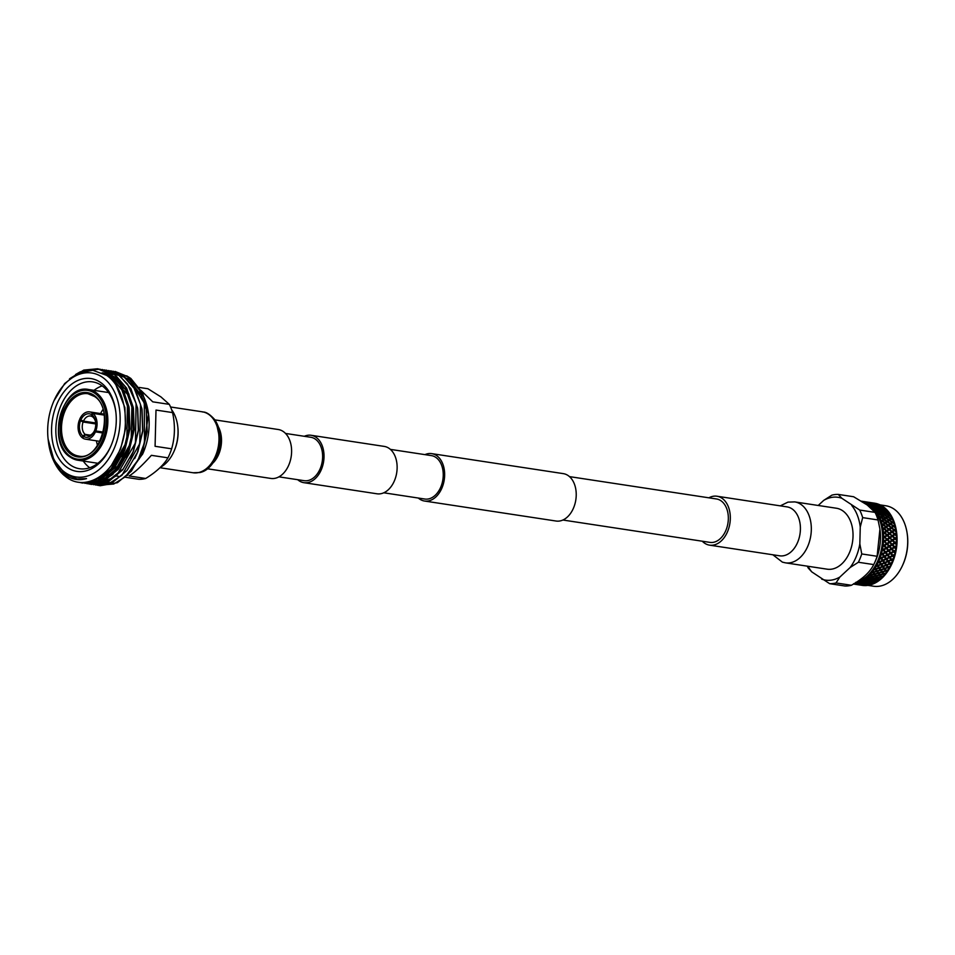 <?xml version="1.0" encoding="UTF-8"?>
<svg xmlns="http://www.w3.org/2000/svg" width="955" height="955" viewBox="0 0 955 955"><rect width="100%" height="100%" fill="white"/><g stroke="black" fill="none" stroke-linecap="round" stroke-linejoin="round"><path stroke-width="1.43" d="M285.521 433.439L310.805 437.283A21.953 14.946 98.6 0 1 315.544 439.276A21.953 14.946 98.6 0 1 321.501 464.87A21.953 14.946 98.6 0 1 304.203 480.687L278.92 476.843M304.323 436.292A23.971 16.319 98.6 0 1 311.103 435.277L384.208 446.403A23.971 16.319 98.6 0 1 389.389 448.575A23.971 16.319 98.6 0 1 395.895 476.533A23.971 16.319 98.6 0 1 376.998 493.795L303.893 482.681A23.971 16.319 98.6 0 1 298.724 480.508A23.971 16.319 98.6 0 1 297.721 479.697M311.103 435.277A23.971 16.319 98.6 0 1 316.284 437.462A23.971 16.319 98.6 0 1 322.79 465.419A23.971 16.319 98.6 0 1 303.893 482.681M390.38 449.375L431.421 455.619A21.953 14.946 98.6 0 1 436.16 457.612A21.953 14.946 98.6 0 1 442.117 483.218A21.953 14.946 98.6 0 1 424.82 499.035L383.779 492.792M424.939 454.64A23.971 16.319 98.6 0 1 431.72 453.625L563.307 473.632A23.971 16.319 98.6 0 1 568.488 475.817A23.971 16.319 98.6 0 1 574.994 503.763A23.971 16.319 98.6 0 1 556.096 521.036L424.509 501.029A23.971 16.319 98.6 0 1 419.341 498.844A23.971 16.319 98.6 0 1 418.338 498.044M431.72 453.625A23.971 16.319 98.6 0 1 436.901 455.798A23.971 16.319 98.6 0 1 443.407 483.755A23.971 16.319 98.6 0 1 424.509 501.029M569.478 476.617L716.513 498.976A21.953 14.946 98.6 0 1 721.252 500.969A21.953 14.946 98.6 0 1 727.209 526.575A21.953 14.946 98.6 0 1 709.911 542.38L562.877 520.021M785.452 562.841L827.149 569.18A30.823 20.986 -81.4 0 0 849.795 551.859A30.823 20.986 -81.4 0 0 836.425 508.239L794.715 501.9A30.823 20.986 -81.4 0 1 808.085 545.52A30.823 20.986 -81.4 0 1 785.452 562.841L782.396 562.137L772.858 554.771M702.295 541.222A24.735 16.844 -81.4 0 0 709.553 545.15A24.735 16.844 -81.4 0 0 727.722 531.243A24.735 16.844 -81.4 0 0 716.99 496.23A24.735 16.844 -81.4 0 0 708.897 497.818M214.959 419.89L278.263 429.511A24.735 16.844 98.6 0 1 289.007 464.524A24.735 16.844 98.6 0 1 270.826 478.431L207.522 468.798M888.078 539.336L888.043 538.524M887.72 535.301L887.637 534.705M867.534 585.308L873.538 586.227A40.695 27.707 -81.4 0 0 902.177 566.196L902.439 565.635A39.227 26.704 -81.4 0 0 907.25 534.012L907.154 533.403A40.695 27.707 -81.4 0 0 894.572 509.457A40.695 27.707 -81.4 0 0 885.774 505.756L880.188 504.909M902.177 566.196A40.695 27.707 -81.4 0 0 907.154 533.403M891.469 564.739A40.695 27.707 -81.4 0 0 891.552 564.584A40.695 27.707 -81.4 0 0 896.53 531.78A40.695 27.707 -81.4 0 0 896.506 531.601A41.566 28.292 -81.4 0 0 896.482 531.422A41.566 28.292 -81.4 0 0 896.136 529.297L895.969 528.509A41.566 28.292 -81.4 0 0 895.933 528.318L893.629 526.527L890.943 527.96L891.29 527.327L888.83 525.417L890.502 524.188L893.021 526.062L891.29 527.327M883.936 507.678L883.685 507.01A41.566 28.292 -81.4 0 0 883.626 506.974A41.566 28.292 -81.4 0 0 883.566 506.926L880.617 505.959L878.803 506.842L878.779 506.09L875.651 505.076L876.678 504.765L879.841 505.708L878.779 506.09M885.548 508.538A41.566 28.292 -81.4 0 0 884.175 507.392L883.411 507.726L885.548 508.538M886.133 509.075A41.566 28.292 -81.4 0 0 886.025 508.967L883.136 507.857L882.002 508.406L886.347 509.707M885.774 509.982L887.852 510.901A41.566 28.292 -81.4 0 0 886.598 509.54L884.975 510.424L888.281 511.403A41.566 28.292 -81.4 0 1 888.389 511.534L887.207 512.25L884.27 510.853L885.488 510.149L885.034 509.66M890.454 514.709L889.941 513.623A41.566 28.292 -81.4 0 0 888.807 512.059L888.389 511.534M892.233 517.789L891.803 516.679A41.566 28.292 -81.4 0 0 890.8 514.936L890.418 514.339A41.566 28.292 -81.4 0 0 890.335 514.208L887.613 512.811L885.452 514.041L885.595 513.277L882.707 511.808L883.96 511.032L886.897 512.453L885.595 513.277M893.761 521.155L893.403 520.045A41.566 28.292 -81.4 0 0 892.543 518.135L892.221 517.479A41.566 28.292 -81.4 0 0 892.137 517.324L889.511 515.807L887.231 517.121L887.422 516.38L884.628 514.781L885.977 513.874L888.818 515.425L887.422 516.38M895.014 524.773L894.728 523.674A41.566 28.292 -81.4 0 0 894.023 521.621L893.749 520.917A41.566 28.292 -81.4 0 0 893.689 520.75L891.158 519.126L888.747 520.499L888.998 519.783L886.3 518.064L887.756 517.037L890.49 518.708L888.998 519.783M895.981 528.604L895.766 527.53A41.566 28.292 -81.4 0 0 895.229 525.357L895.014 524.605A41.566 28.292 -81.4 0 0 894.954 524.426L892.543 522.707L889.988 524.116L890.287 523.436L887.708 521.621L889.272 520.487L891.898 522.266L890.287 523.436M887.505 567.246L884.593 568.332L883.315 566.613L886.18 565.479L887.505 567.246L890.908 565.897A41.566 28.292 -81.4 0 0 890.991 565.718L891.349 564.99A41.566 28.292 -81.4 0 0 891.385 564.906A41.566 28.292 -81.4 0 0 892.316 562.865L892.639 562.101A41.566 28.292 -81.4 0 0 892.71 561.91L893.021 561.134A41.566 28.292 -81.4 0 0 893.832 558.914L894.095 558.102A41.566 28.292 -81.4 0 0 894.167 557.911L894.417 557.099A41.566 28.292 -81.4 0 0 895.074 554.795L895.289 553.96A41.566 28.292 -81.4 0 0 895.336 553.757L895.527 552.921A41.566 28.292 -81.4 0 0 896.017 550.558L896.172 549.71A41.566 28.292 -81.4 0 0 896.208 549.507L896.339 548.659A41.566 28.292 -81.4 0 0 896.661 546.26L896.757 545.401A41.566 28.292 -81.4 0 0 896.781 545.198L896.852 544.338A41.566 28.292 -81.4 0 0 897.008 541.927L897.032 541.079A41.566 28.292 -81.4 0 0 897.032 540.876L897.055 540.017A41.566 28.292 -81.4 0 0 897.02 537.629L896.996 536.794A41.566 28.292 -81.4 0 0 896.984 536.591L896.936 535.755A41.566 28.292 -81.4 0 0 896.733 533.403L896.638 532.58A41.566 28.292 -81.4 0 0 896.614 532.389L894.871 530.204L896.136 529.297M885.416 570.684L882.42 571.663L881.226 570.039L884.187 569.013L885.416 570.684L888.926 569.455A41.566 28.292 -81.4 0 0 889.021 569.299L889.439 568.607A41.566 28.292 -81.4 0 0 890.538 566.625L891.015 565.67M883.112 573.824L880.044 574.671L878.922 573.179L881.966 572.284L883.112 573.824L886.729 572.737A41.566 28.292 -81.4 0 0 886.837 572.594L887.291 571.961A41.566 28.292 -81.4 0 0 888.508 570.135L889.069 569.168M880.629 576.641L877.478 577.345L876.427 575.996L879.543 575.232L880.629 576.641L884.318 575.722A41.566 28.292 -81.4 0 0 884.437 575.579L884.927 575.017A41.566 28.292 -81.4 0 0 886.264 573.358L886.897 572.403M877.979 579.088L874.78 579.649L873.777 578.455L876.953 577.835L877.979 579.088L881.74 578.348A41.566 28.292 -81.4 0 0 881.871 578.229L882.396 577.739A41.566 28.292 -81.4 0 0 883.829 576.271L884.533 575.328M875.186 581.153L871.951 581.559L870.996 580.521L874.219 580.055L875.186 581.153L879.018 580.604A41.566 28.292 -81.4 0 0 879.149 580.509L879.698 580.079A41.566 28.292 -81.4 0 0 881.214 578.826L881.99 577.918M878.469 580.998L876.224 581.32L876.881 582.037L875.568 580.664L875.425 581.416L872.178 581.798L873.109 582.753L876.177 582.455A41.566 28.292 -81.4 0 0 876.32 582.383L876.881 582.037A41.566 28.292 -81.4 0 0 878.469 580.998L879.304 580.127M873.336 582.98L873.98 583.589A41.566 28.292 -81.4 0 0 875.604 582.777L872.727 582.299L873.395 583.839L873.813 583.29M872.536 583.039L869.253 583.254L870.16 584.03L873.252 583.899A41.566 28.292 -81.4 0 0 873.395 583.839M870.387 584.209L871.008 584.699A41.566 28.292 -81.4 0 0 872.667 584.138L869.814 583.517L870.411 584.866L870.876 584.305M869.575 584.233L866.28 584.269L870.28 584.902A41.566 28.292 -81.4 0 0 870.411 584.866M867.391 585.009L868.011 585.367A41.566 28.292 -81.4 0 0 869.683 585.045L866.865 584.293L867.415 585.451L867.928 584.878M866.579 584.985L863.284 584.842L867.271 585.463A41.566 28.292 -81.4 0 0 867.415 585.451M864.394 585.355L865.015 585.594A41.566 28.292 -81.4 0 0 866.686 585.522L863.917 584.639L863.583 585.284L864.43 585.582A41.566 28.292 -81.4 0 1 864.287 585.57L860.288 584.961L863.583 585.284M862.067 585.355L861.422 585.248L862.067 585.355A41.566 28.292 -81.4 0 0 862.15 585.367A41.566 28.292 -81.4 0 0 863.702 585.546L860.992 584.532L860.622 585.129L861.482 585.26L858.867 584.866M856.981 581.858A40.802 27.779 -81.4 0 0 881.835 546.976A40.802 27.779 -81.4 0 0 869.42 505.529A40.802 27.779 -81.4 0 0 863.607 502.533M856.313 583.016A41.566 28.292 -81.4 0 0 857.626 582.669L860.025 583.314L856.731 583.278L855.799 582.323L855.728 583.147M858.211 582.478A41.566 28.292 -81.4 0 0 858.712 582.311L857.16 581.965L857.626 582.669M859.297 582.096A41.566 28.292 -81.4 0 0 860.586 581.559L862.998 582.299L859.715 582.443L858.748 581.428L858.712 582.311M861.171 581.285A41.566 28.292 -81.4 0 0 861.661 581.046L860.085 580.867L860.586 581.559M862.246 580.736A41.566 28.292 -81.4 0 0 863.499 580.019L864.979 579.828L865.922 580.855L862.663 581.165L861.637 580.091L861.661 581.046M864.06 579.661A41.566 28.292 -81.4 0 0 864.538 579.339L862.95 579.339L863.499 580.019M865.099 578.957A41.566 28.292 -81.4 0 0 866.316 578.062L867.773 577.799L868.764 578.981L865.54 579.458L864.454 578.348L864.538 579.339M866.854 577.62A41.566 28.292 -81.4 0 0 867.319 577.238L865.719 577.417L866.316 578.062M867.844 576.784A41.566 28.292 -81.4 0 0 869.002 575.71L870.435 575.388L871.485 576.713L868.31 577.357L867.164 576.211L867.319 577.238M869.516 575.197A41.566 28.292 -81.4 0 0 869.957 574.755L868.358 575.089L869.002 575.71M870.459 574.218A41.566 28.292 -81.4 0 0 871.545 573L872.942 572.606L874.052 574.074L870.948 574.862L869.73 573.692L869.957 574.755M872.022 572.415A41.566 28.292 -81.4 0 0 872.428 571.914L870.865 572.415L871.545 573M872.894 571.317A41.566 28.292 -81.4 0 0 873.897 569.944L875.269 569.49L876.451 571.102L873.419 572.009L872.142 570.827L872.428 571.914M874.338 569.299A41.566 28.292 -81.4 0 0 874.708 568.75L873.18 569.407L873.897 569.944M875.138 568.082A41.566 28.292 -81.4 0 0 876.045 566.59L877.382 566.088L878.648 567.807L875.699 568.846L874.35 567.652L874.708 568.75M876.451 565.885A41.566 28.292 -81.4 0 0 876.786 565.288L875.293 566.1L876.045 566.59M877.168 564.572A41.566 28.292 -81.4 0 0 877.967 562.961L879.257 562.423L880.629 564.238L877.764 565.384L876.344 564.202L876.786 565.288M878.325 562.22A41.566 28.292 -81.4 0 0 878.612 561.576L877.179 562.531L877.967 562.961M878.946 560.824A41.566 28.292 -81.4 0 0 879.639 559.117L880.868 558.532L882.348 560.442L879.591 561.671L878.099 560.513L878.612 561.576M879.937 558.329A41.566 28.292 -81.4 0 0 880.176 557.66L878.815 558.747L879.639 559.117M880.462 556.861A41.566 28.292 -81.4 0 0 881.035 555.082L882.217 554.473L883.805 556.443L881.167 557.744L879.591 556.61L880.176 557.66M881.274 554.27A41.566 28.292 -81.4 0 0 881.477 553.566L880.2 554.771L881.035 555.082M881.704 552.742A41.566 28.292 -81.4 0 0 882.145 550.904L883.279 550.283L884.987 552.288L882.456 553.649L880.82 552.563L881.477 553.566M882.336 550.068A41.566 28.292 -81.4 0 0 882.48 549.352L881.286 550.653L882.145 550.904M882.647 548.504A41.566 28.292 -81.4 0 0 882.969 546.642L884.043 545.997L885.87 548.039L883.459 549.435L881.752 548.397L882.48 549.352M883.089 545.783A41.566 28.292 -81.4 0 0 883.184 545.054L882.086 546.451L882.969 546.642M883.291 544.207A41.566 28.292 -81.4 0 0 883.471 542.321L884.497 541.676L886.443 543.729L884.151 545.138L882.396 544.159L883.184 545.054M883.542 541.461A41.566 28.292 -81.4 0 0 883.578 540.733L882.587 542.201L883.471 542.321M883.626 539.885A41.566 28.292 -81.4 0 0 883.673 537.999L884.628 537.367L886.706 539.408L884.545 540.817L882.73 539.897L883.578 540.733M883.673 537.152A41.566 28.292 -81.4 0 0 883.662 536.435L884.115 536.853L882.778 537.952L883.673 537.999M883.65 535.588A41.566 28.292 -81.4 0 0 883.554 533.726L884.461 533.105L886.658 535.122L884.628 536.507L882.754 535.671L883.662 536.435M883.494 532.89A41.566 28.292 -81.4 0 0 883.435 532.186L883.912 532.604L882.659 533.738L883.554 533.726M883.351 531.362A41.566 28.292 -81.4 0 0 883.124 529.548L883.972 528.951L886.3 530.92L884.39 532.269L882.468 531.505L883.435 532.186M883.005 528.736A41.566 28.292 -81.4 0 0 882.898 528.055L883.387 528.461L882.229 529.631L883.124 529.548M882.754 527.256A41.566 28.292 -81.4 0 0 882.396 525.513L883.184 524.94L885.631 526.838L883.841 528.139L881.871 527.458L882.898 528.055M882.205 524.737A41.566 28.292 -81.4 0 0 882.05 524.08L882.575 524.474L881.501 525.656L882.396 525.513M881.847 523.316A41.566 28.292 -81.4 0 0 881.358 521.657L882.098 521.12L884.664 522.946L882.993 524.164L880.988 523.579L882.05 524.08M881.119 520.917A41.566 28.292 -81.4 0 0 880.904 520.296L881.453 520.678L880.486 521.86L881.358 521.657M880.641 519.58A41.566 28.292 -81.4 0 0 880.033 518.028L880.713 517.538L883.399 519.257L881.847 520.391L879.806 519.902L880.904 520.296M879.734 517.335A41.566 28.292 -81.4 0 0 879.471 516.762L880.044 517.121L879.173 518.29L880.033 518.028M879.161 516.094A41.566 28.292 -81.4 0 0 878.433 514.661L879.066 514.22L881.859 515.831L880.415 516.858L879.161 516.094L878.349 516.464L879.471 516.762M878.087 514.029A41.566 28.292 -81.4 0 0 877.776 513.504L878.373 513.838L877.597 514.984L878.433 514.661M877.418 512.895A41.566 28.292 -81.4 0 0 876.571 511.594L880.056 512.704L878.707 513.599L877.418 512.895L876.63 513.312L877.776 513.504M876.177 511.032A41.566 28.292 -81.4 0 0 875.831 510.555L876.451 510.865L875.759 511.964L876.571 511.594M875.425 510.018A41.566 28.292 -81.4 0 0 874.482 508.872L878.015 509.898L876.762 510.662L875.425 510.018L874.673 510.471L875.831 510.555M874.04 508.37A41.566 28.292 -81.4 0 0 873.658 507.965L874.291 508.239L873.706 509.29L874.482 508.872M873.204 507.487A41.566 28.292 -81.4 0 0 872.178 506.508L875.747 507.451L873.658 507.965M871.7 506.09A41.566 28.292 -81.4 0 0 871.282 505.744L871.939 505.983L871.426 506.962L872.178 506.508M870.793 505.35A41.566 28.292 -81.4 0 0 870.244 504.932A41.566 28.292 -81.4 0 0 869.683 504.538L873.3 505.398L871.282 505.744M807.333 566.172A44.921 30.572 -81.4 0 0 808.216 568.034L811.81 571.914L829.644 583.672A44.921 30.572 -81.4 0 0 836.019 582.944L839.863 577.047L850.177 567.485L858.366 562.256L873.718 564.584A44.921 30.572 -81.4 0 0 874.171 563.677L874.923 562.101A40.802 27.779 -81.4 0 0 879.925 529.213L877.108 556.276L861.756 553.948L859.834 543.849L860.252 527.065L862.675 517.622A44.921 30.572 -81.4 0 0 859.691 510.054L841.856 498.283A41.877 28.507 -81.4 0 0 823.711 500.384L818.208 505.47M841.856 498.283L838.263 494.415L853.627 496.743L867.224 505.004L875.043 512.381L859.691 510.054M862.675 517.622L878.039 519.962A44.921 30.572 -81.4 0 0 875.043 512.381M878.039 519.962L879.841 528.628M874.171 563.677A44.921 30.572 -81.4 0 0 877.108 556.276M873.718 564.584C870.077 572.045 862.628 578.945 851.383 585.272L836.019 582.944M829.644 583.672L844.996 586.012A44.921 30.572 -81.4 0 0 851.383 585.272M881.083 512.859L882.384 512.011L885.273 513.492L883.936 514.399L881.083 512.859L880.235 513.241L883.59 514.626L882.205 515.593L879.412 513.993L880.761 513.074M885.273 513.492L885.977 513.874M889.941 513.623L887.935 512.608L888.807 512.059M890.418 514.339L889.165 515.187L886.312 513.659M882.886 515.987L884.282 515.02L887.076 516.631L885.631 517.646L882.886 515.987L882.002 516.333L885.273 517.908L883.769 518.983L881.083 517.276L882.539 516.237M887.076 516.631L887.756 517.037M891.803 516.679L889.857 515.581L890.8 514.936M892.221 517.479L890.86 518.446L888.114 516.786M884.426 519.413L885.942 518.326L888.616 520.057L887.064 521.179L884.426 519.413L883.518 519.699L886.67 521.466L885.07 522.648L882.492 520.833L884.055 519.687M888.616 520.057L889.272 520.487M893.403 520.045L891.528 518.863L892.543 518.135M893.749 520.917L892.292 521.979L889.654 520.212M885.691 523.101L887.314 521.908L889.881 523.734L888.21 524.964L885.691 523.101L884.772 523.328L887.792 525.262L886.061 526.527L883.602 524.629L885.285 523.4M889.881 523.734L890.502 524.188M894.728 523.674L892.937 522.421L894.023 521.621M895.014 524.605L893.438 525.751L890.92 523.889M886.67 527.005L888.401 525.727L890.848 527.638L889.057 528.939L885.727 527.172L888.616 529.261L886.765 530.586L884.426 528.616L886.228 527.315M890.848 527.638L893.844 530.049L891.982 531.374L889.642 529.416L891.445 528.115M895.766 527.53L894.047 526.217L895.229 525.357M895.969 528.509L894.286 529.727L891.886 527.793M887.338 531.076L889.201 529.739L891.516 531.708L889.606 533.069L886.383 531.183L889.129 533.403L887.159 534.776L884.939 532.771L886.873 531.41M896.638 532.58L894.835 533.857L892.555 531.863L894.417 530.538L896.614 532.389M890.167 533.558L892.089 532.198L894.358 534.191L892.376 535.576L889.212 533.63L891.886 535.91L889.845 537.307L887.696 535.278L889.678 533.893M885.142 537.02L887.195 535.624L889.332 537.653L887.243 539.062L884.628 537.367M896.936 535.755L895.396 534.358L896.733 533.403M896.996 536.794L895.074 538.107L892.913 536.065L894.907 534.693L896.984 536.591M890.37 537.808L892.424 536.412L894.56 538.441L892.459 539.85L889.403 537.808L891.934 540.196L889.762 541.616L887.744 539.563L889.857 538.154M885.034 541.33L887.219 539.909L889.224 541.963L887.004 543.383L884.497 541.676M886.443 543.729L885.118 542.321M888.807 546.284L886.455 547.693L884.616 545.651L886.92 544.231L888.89 546.308L886.527 543.789L887.004 543.383M897.055 540.017L895.599 538.608L897.02 537.629M897.032 541.079L894.99 542.404L892.961 540.351L895.086 538.954L897.032 540.876M890.263 542.118L892.436 540.709L894.453 542.762L892.221 544.171L889.296 542.058L891.66 544.517L889.38 545.938L887.482 543.884L889.714 542.464M885.87 548.039L884.043 545.997M888.066 550.569L885.607 551.954L883.888 549.937L886.312 548.54L888.162 550.534L885.954 548.039L886.455 547.693M884.616 545.651L882.396 544.159M891.087 548.827L888.675 550.223L886.897 548.194L889.26 546.785L891.182 548.827L888.89 546.308L889.38 545.938M891.66 544.517L890.347 543.12M894.023 547.084L891.672 548.48L889.833 546.439L892.137 545.03L894.119 547.108L891.743 544.589L892.221 544.171M896.852 544.338L895.492 542.918L897.008 541.927M896.757 545.401L894.596 546.726L892.698 544.684L894.942 543.264L896.781 545.198M884.987 552.288L883.279 550.283M887.04 554.783L884.449 556.108L882.85 554.139L885.404 552.79L887.04 554.783L885.607 551.954M883.888 549.937L881.752 548.397M886.897 548.194L885.954 548.039L886.312 548.54M890.203 553.088L887.673 554.449L886.013 552.444L888.496 551.071L890.311 553.017L888.162 550.534L888.675 550.223M889.833 546.439L888.89 546.308L889.26 546.785M893.295 551.369L890.824 552.742L889.105 550.725L891.528 549.34L893.391 551.333L891.182 548.827L891.672 548.48M896.256 549.459L894.119 547.108L894.596 546.726M896.817 545.221L895.587 543.932M896.339 548.659L895.062 547.239L896.661 546.26M896.172 549.71L893.904 551.023L892.125 548.994L894.489 547.585L896.208 549.507M883.805 556.443L882.217 554.473M885.727 558.854L883.029 560.131L881.537 558.221L884.199 556.92L885.727 558.854L884.449 556.108M882.85 554.139L880.82 552.563M886.013 552.444L885.082 552.217L885.404 552.79M889.033 557.231L886.383 558.532L884.843 556.598L887.434 555.261L889.033 557.231L887.673 554.449M889.105 550.725L888.162 550.534L888.496 551.071M892.268 555.571L889.678 556.908L888.078 554.939L890.621 553.578L892.268 555.571L890.824 552.742M892.125 548.994L891.182 548.827L891.528 549.34M895.396 553.649L893.391 551.333L893.904 551.023M895.062 547.239L894.119 547.108L894.489 547.585M895.527 552.921L894.334 551.524L896.017 550.558M895.289 553.96L892.901 555.237L891.242 553.243L893.725 551.871L895.336 553.757M882.348 560.442L880.868 558.532M884.127 562.758L881.322 563.951L879.937 562.125L882.707 560.895L884.127 562.758L883.029 560.131M881.537 558.221L879.591 556.61M884.843 556.598L883.924 556.311L884.199 556.92M887.565 561.23L884.819 562.459L883.387 560.597L886.097 559.332L887.565 561.23L886.383 558.532M888.078 554.939L887.147 554.676L887.434 555.261M890.943 559.654L888.246 560.919L886.753 559.009L889.415 557.72L890.943 559.654L889.678 556.908M891.242 553.243L890.311 553.017L890.621 553.578M894.25 557.744L892.901 555.237M894.334 551.524L893.391 551.333L893.725 551.871M894.417 557.099L893.307 555.726L895.074 554.795M894.095 558.102L891.612 559.332L890.06 557.386L892.662 556.061L894.167 557.911M880.629 564.238L879.257 562.423M882.277 566.446L879.376 567.545L878.087 565.814L880.964 564.68L882.277 566.446L881.322 563.951M879.937 562.125L878.099 560.513M883.387 560.597L882.492 560.239L882.707 560.895M885.846 565.038L882.993 566.172L881.656 564.393L884.473 563.211L885.846 565.038L884.819 562.459M886.753 559.009L885.858 558.687L886.097 559.332M889.356 563.557L886.55 564.751L885.166 562.913L887.923 561.695L889.356 563.557L888.246 560.919M890.06 557.386L889.153 557.099L889.415 557.72M892.818 561.683L891.612 559.332M893.307 555.726L892.376 555.476L892.662 556.061M893.021 561.134L891.982 559.809L893.832 558.914M892.639 562.101L890.036 563.259L888.604 561.385L891.325 560.119L892.71 561.91M878.648 567.807L877.382 566.088M880.188 569.884L877.203 570.863L875.998 569.252L878.958 568.225L880.188 569.884L879.376 567.545M878.087 565.814L876.344 564.202M881.656 564.393L880.797 563.987L880.964 564.68M883.876 568.595L880.928 569.634L879.686 567.962L882.599 566.888L883.876 568.595L882.993 566.172M885.166 562.913L884.282 562.543L884.473 563.211M889.201 568.953L886.55 564.751M888.604 561.385L887.708 561.039L887.923 561.695M891.134 565.432L890.036 563.259M891.982 559.809L891.075 559.487L891.325 560.119M891.349 564.99L890.394 563.713L892.316 562.865M888.21 566.972L886.885 565.193L889.702 564.011L890.991 565.718M876.451 571.102L875.269 569.49M877.884 573.024L874.816 573.883L873.706 572.391L876.75 571.484L877.884 573.024L877.203 570.863M875.998 569.252L874.35 567.652M879.686 567.962L878.851 567.497L878.958 568.225M881.68 571.89L878.636 572.809L877.49 571.257L880.486 570.29L881.68 571.89L880.928 569.634M883.315 566.613L882.456 566.172L882.599 566.888M887.04 572.2L884.593 568.332M886.885 565.193L886.013 564.775L886.18 565.479M890.394 563.713L889.511 563.331L889.702 564.011M889.439 568.607L888.544 567.401L890.538 566.625M886.156 570.433L884.903 568.762L887.828 567.676L889.021 569.299M874.052 574.074L872.942 572.606M875.401 575.841L872.261 576.545L871.211 575.208L874.326 574.433L875.401 575.841L874.816 573.883M873.706 572.391L872.142 570.827M877.49 571.257L876.69 570.744L876.75 571.484M879.28 574.874L876.165 575.65L875.09 574.242L878.17 573.394L879.28 574.874L878.636 572.809M881.226 570.039L880.403 569.55L880.486 570.29M884.688 575.149L882.42 571.663M884.903 568.762L884.079 568.297L884.187 569.013M888.544 567.401L887.684 566.96L887.828 567.676M887.291 571.961L886.455 570.839L888.508 570.135M883.864 573.609L882.707 572.045L885.715 571.09L886.837 572.594M871.485 576.713L870.435 575.388M872.751 578.3L869.551 578.849L868.561 577.656L871.736 577.035L872.751 578.3L872.261 576.545M871.211 575.208L869.73 573.692M875.09 574.242L874.326 573.68L874.326 574.433M876.702 577.512L873.538 578.145L872.512 576.88L875.663 576.175L876.702 577.512L876.165 575.65M878.922 573.179L878.134 572.642L878.17 573.394M882.157 577.763L880.044 574.671M882.707 572.045L881.907 571.532L881.966 572.284M886.455 570.839L885.631 570.35L885.715 571.09M884.927 575.017L884.151 573.979L886.264 573.358M881.393 576.45L880.307 575.029L883.399 574.194L884.437 575.579M868.764 578.981L867.773 577.799M869.969 580.365L866.722 580.759L865.779 579.733L869.002 579.267L869.969 580.365L869.551 578.849M868.561 577.656L867.164 576.211M872.512 576.88L871.796 576.271L871.736 577.035M873.98 579.781L870.757 580.258L869.802 579.136L872.989 578.599L873.98 579.781L873.538 578.145M876.427 575.996L875.687 575.411L875.663 576.175M879.483 579.995L877.478 577.345M880.307 575.029L879.543 574.468L879.543 575.232M884.151 573.979L883.363 573.442L883.399 574.194M882.396 577.739L881.656 576.796L883.829 576.271M878.755 578.945L877.74 577.668L880.892 576.975L881.871 578.229M866.961 581.01L870.196 580.628L871.139 581.643L867.88 581.953L865.123 579.076L864.979 579.828M866.316 580.342L867.08 582.025L863.809 582.252L862.89 581.392L866.161 581.094M865.779 579.733L864.454 578.348M869.802 579.136L869.11 578.503L869.002 579.267M871.139 581.643L870.757 580.258M873.777 578.455L873.073 577.835L872.989 578.599M876.224 581.32L874.78 579.649M877.74 577.668L877.012 577.071L876.953 577.835M881.656 576.796L880.916 576.211L880.892 576.975M879.698 580.079L879.006 579.243L881.214 578.826M875.986 581.046L875.019 579.936L878.218 579.387L879.149 580.509M862.998 582.299L863.439 581.774L864.12 583.254L859.942 582.622L863.225 582.502M862.89 581.392L862.281 580.712L862.09 581.452M867.08 582.025L867.498 581.5L868.226 583.099L864.932 583.23L864.036 582.455L867.307 582.24M870.996 580.521L870.339 579.864L870.196 580.628M871.378 581.882L872.309 582.825L869.026 583.051L868.107 582.18L871.951 581.559M875.019 579.936L874.338 579.291L874.219 580.055M879.006 579.243L878.302 578.623L878.218 579.387M875.425 581.416L876.32 582.383M860.025 583.314L860.515 582.765L861.135 584.054L856.945 583.421L860.24 583.469M859.942 582.622L859.369 581.929L859.13 582.645M864.12 583.254L864.585 582.717L865.242 584.114L861.052 583.469L864.347 583.433M864.036 582.455L863.439 581.774M868.226 583.099L868.668 582.562L869.348 584.054L865.158 583.421L868.441 583.29M868.107 582.18L867.498 581.5M854.618 583.338L857.029 583.887L853.722 583.672M857.029 583.887L853.949 583.768L857.244 583.994M856.945 583.421L856.42 582.705L856.134 583.398M861.135 584.054L861.637 583.505L862.246 584.675L858.056 584.042L861.35 584.185M861.052 583.469L860.515 582.765M865.242 584.114L865.731 583.565L866.364 584.854L862.162 584.209L865.469 584.269M865.158 583.421L864.585 582.717M869.253 583.254L868.668 582.562M858.139 584.4L858.688 583.839L858.354 584.484L859.249 584.806L855.071 584.162L858.354 584.484M858.056 584.042L857.554 583.326M862.246 584.675L859.166 584.556L862.461 584.794M862.162 584.209L861.637 583.505M866.28 584.269L865.731 583.565M853.579 583.994L854.259 584.078M855.167 584.293L855.764 583.732L855.394 584.341L856.313 584.472L854.164 584.15L855.74 584.4M855.071 584.162L854.618 583.445M859.249 584.806L859.834 584.245L859.476 584.866L860.395 585.093L856.766 584.556M859.166 584.556L858.688 583.839M863.284 584.842L862.783 584.126M855.764 583.732L859.476 584.866M860.395 585.093L860.992 584.532M860.288 584.961L859.834 584.245M861.78 501.244L865.457 502.461L865.278 501.769L866.197 501.924L863.535 501.506M865.051 501.745L862.628 501.411A41.566 28.292 -81.4 0 0 861.458 501.184L863.01 501.423M870.268 502.545L866.078 501.9L870.674 503.249L870.494 502.569L871.414 502.712L868.752 502.294M864.92 501.841L869.098 502.473L864.263 502.39L864.108 501.685M864.251 501.853L867.916 502.533L865.469 502.294A41.566 28.292 -81.4 0 0 864.251 501.853L863.618 502.402L863.678 501.685A41.566 28.292 -81.4 0 0 863.201 501.554L863.678 501.685M867.916 502.533L868.286 503.225L868.155 502.509M869.098 502.473L869.492 503.19L869.337 502.485M866.078 501.9L865.457 502.461M874.601 503.19A41.566 28.292 -81.4 0 1 874.637 503.19A41.566 28.292 -81.4 0 1 874.72 503.201L873.98 503.094M871.306 502.7L875.305 503.309A41.566 28.292 -81.4 0 1 875.437 503.333L870.674 503.249M870.136 502.64L874.326 503.273L869.492 503.19M868.955 502.688L873.133 503.321L868.286 503.225M867.737 502.843L871.915 503.476L867.045 503.381L866.937 502.652M867.033 502.987L870.674 503.751L868.202 503.607A41.566 28.292 -81.4 0 0 867.033 502.987L866.364 503.5L866.483 502.724A41.566 28.292 -81.4 0 0 866.03 502.521L866.483 502.724M870.674 503.751L870.996 504.431L870.924 503.691M871.915 503.476L872.261 504.168L872.166 503.44M873.133 503.321L873.503 504.025L873.371 503.309M874.326 503.273L874.72 503.977L874.565 503.273M875.365 503.428L876.01 503.452A41.566 28.292 -81.4 0 1 877.609 503.882L874.72 503.977M874.171 503.476L878.17 504.073A41.566 28.292 -81.4 0 1 878.302 504.121L873.503 504.025M872.954 503.643L877.144 504.276L872.261 504.168M871.712 503.906L875.89 504.538L870.996 504.431M870.423 504.288L874.613 504.92L869.695 504.789L869.647 504.037M873.3 505.398L873.574 506.055L873.562 505.291M874.613 504.92L874.911 505.589L874.864 504.837M875.89 504.538L876.224 505.219L876.141 504.479M877.144 504.276L877.49 504.968L877.394 504.24M878.182 504.431L878.863 504.336A41.566 28.292 -81.4 0 1 880.403 505.016L877.49 504.968M876.929 504.706L880.94 505.291A41.566 28.292 -81.4 0 1 881.059 505.35L876.224 505.219M874.326 505.553L878.516 506.198L873.574 506.055M872.966 506.138L874.064 505.661L877.156 506.771L872.202 506.616L872.202 505.852M875.747 507.451L875.998 508.072L876.033 507.308M877.156 506.771L877.418 507.415L877.43 506.651M875.651 505.076L874.911 505.589M878.516 506.198L878.803 506.842M879.841 505.708L880.14 506.377L880.092 505.637M880.88 505.875L881.596 505.649A41.566 28.292 -81.4 0 1 883.053 506.568L880.14 506.377M883.685 507.01L882.659 507.451L879.555 506.353M878.182 506.926L879.28 506.46L882.384 507.571L877.418 507.415M876.786 507.618L877.908 507.057L880.976 508.251L879.806 508.872L876.786 507.618L875.998 508.072M875.329 508.394L876.499 507.762L879.519 509.027L878.314 509.719L875.031 508.561M878.314 509.719L878.218 510.483L878.015 509.898M879.806 508.872L879.746 509.636L879.519 509.027M881.25 508.108L881.214 508.872L880.976 508.251M882.659 507.451L882.647 508.203L882.384 507.571M881.214 508.872L882.002 508.406M884.748 509.827L883.53 510.519L880.546 509.182L881.728 508.549L885.178 510.304M869.396 504.121L869.169 504.204A41.566 28.292 -81.4 0 0 868.728 503.918L869.695 504.789M879.925 509.528L883.232 510.698L881.978 511.462L879.042 510.054L880.546 509.182M879.746 509.636L879.042 510.054M881.668 511.653L880.379 512.489L877.49 511.021L878.743 510.245L881.859 512.214L881.978 511.462M878.743 510.245L877.49 511.021M876.762 510.662L875.759 511.964M877.168 511.223L876.451 510.865M858.366 562.256A44.921 30.572 -81.4 0 0 861.756 553.948M838.263 494.415A44.921 30.572 -81.4 0 0 831.889 495.144L823.711 500.384M850.177 567.485A41.877 28.507 -81.4 0 0 859.834 543.849M821.706 579.136A41.877 28.507 -81.4 0 0 839.863 577.047M808.073 566.279A41.877 28.507 -81.4 0 0 811.81 571.914M860.252 527.065A41.877 28.507 -81.4 0 0 851.753 505.517M869.169 504.204L868.978 505.028L869.683 504.538M868.202 503.607L867.582 504.156L868.728 503.918M865.469 502.294L864.884 502.855L866.03 502.521M862.628 501.411L862.09 501.984L863.201 501.554M878.648 504.825L878.302 504.121M881.358 506.043L881.059 505.35M882.647 508.203L883.411 507.726M864.741 579.566L865.54 579.458M867.522 577.5L868.31 577.357M870.172 575.041L870.948 574.862M872.667 572.236L873.419 572.009M874.971 569.096L875.699 568.846M877.06 565.658L877.764 565.384M878.91 561.97L879.591 561.671M880.498 558.066L881.167 557.744M881.823 553.984L882.456 553.649M882.85 549.782L883.459 549.435M874.291 508.239L874.517 508.836L874.589 508.072M871.939 505.983L872.202 506.616M883.232 510.698L883.447 511.283L883.53 510.519M866.698 502.688L867.045 503.381M863.881 501.685L864.263 502.39M874.517 508.836L873.706 509.29L874.517 508.836M896.208 549.734L891.6 552.324M896.793 545.484L886.455 551.477M897.055 541.234L881.286 550.653M897.02 537.008L882.086 546.451M896.673 532.866L882.587 542.201M896.029 528.855L882.778 537.952M895.086 525.011L882.659 533.738M893.844 521.37L882.229 529.631M892.34 517.992L881.501 525.656M890.573 514.9L880.486 521.86M888.568 512.131L879.173 518.29M884.975 510.424L877.597 514.984M160.38 467.329A34.058 23.183 -81.4 0 0 173.977 451.405A34.058 23.183 -81.4 0 0 177.761 426.527A34.058 23.183 -81.4 0 0 171.661 409.791M177.761 426.527L177.845 427.291A32.04 21.81 98.6 0 1 174.288 450.7L173.977 451.405M125.427 477.249L138.738 479.279A45.553 31.014 -81.4 0 0 145.673 478.479L129.116 475.96C134.5 472.677 141.925 465.801 151.391 455.332L167.949 457.839A45.553 31.014 -81.4 0 0 171.637 448.814L155.08 446.295L155.999 410.065L172.557 412.584A45.553 31.014 -81.4 0 0 169.31 404.359L160.953 396.91L147.953 388.757L139.346 387.455M75.552 374.527L80.256 371.817L98.102 368.857L110.78 374.121L122.336 387.503L128.949 406.735L129.665 428.89L124.413 450.593L114.039 468.559L100.168 480.055L82.679 483.075M69.56 378.765L83.765 370.086L97.589 368.773L110.267 374.05L119.793 384.113L127.481 402.174L126.812 441.58L108.022 474.205L96.348 481.439L82.417 483.039L78.859 482.239M115.113 371.435L128.054 376.748L139.597 390.129L146.211 409.361L146.927 431.517L141.686 453.219L131.312 471.185L117.441 482.681L100.203 485.737L98.055 485.319M97.804 485.259L95.942 484.722M112.941 371.173L127.528 376.676L144.277 402.986L144.492 442.619L138.033 460.024L125.368 476.772L113.741 484.018L97.792 485.307M97.541 485.247L95.679 484.722M95.416 484.639L93.578 483.958M110.804 370.791L123.732 376.091L135.276 389.473L141.901 408.704L142.617 430.86L137.365 452.563L126.991 470.529L113.12 482.024L95.631 485.045M108.619 370.516L123.207 376.019L134.094 388.243L140.516 404.502L139.728 443.681L121.942 475.304L109.18 483.445L93.483 484.651M104.31 369.86L119.423 375.434L130.966 388.816L137.58 408.048L138.296 430.204L133.055 451.906L122.682 469.872L108.798 481.368L91.573 484.424L89.424 484.006M89.173 483.946L87.311 483.409M106.22 370.086L118.898 375.363L127.528 384.137L136.099 403.428L135.431 442.941L116.665 475.518L104.978 482.752L89.161 483.994M88.899 483.934L87.036 483.409M102.173 369.478L115.101 374.778L126.645 388.16L133.258 407.391L133.975 429.547L128.734 451.249L118.36 469.215L104.489 480.711L86.989 483.731M99.989 369.203L114.576 374.706L125.415 386.859L131.957 403.488L131.122 442.296L112.917 474.349L101.003 481.965L84.84 483.337M89.722 370.23L99.726 369.191M97.506 445.436A31.491 21.44 98.6 0 1 96.419 440.828M100.561 413.563A31.491 21.44 98.6 0 1 102.973 409.492M66.719 467.126A46.938 31.957 98.6 0 1 56.5 404.956A46.938 31.957 98.6 0 1 101.111 382.836A46.938 31.957 98.6 0 1 115.877 412.297A46.938 31.957 98.6 0 1 110.661 446.594A46.938 31.957 98.6 0 1 66.719 467.126M115.949 412.882A43.906 29.892 -81.4 0 0 102.197 385.892A43.906 29.892 -81.4 0 0 92.719 381.905A43.906 29.892 -81.4 0 0 58.1 413.539A43.906 29.892 -81.4 0 0 70.025 464.739A43.906 29.892 -81.4 0 0 79.504 468.726A43.906 29.892 -81.4 0 0 110.899 446.045M95.763 423.936L83.097 422.014A9.86 6.709 -81.4 0 0 85.138 434.382L90.2 435.146M92.814 416.774L92.349 416.702A9.86 6.709 -81.4 0 0 90.522 416.01A9.86 6.709 -81.4 0 0 83.467 421.107L95.715 422.97M104.202 415.091L92.922 413.384A13.788 9.383 -81.4 0 1 95.81 430.956L103.283 432.102M103.044 433.021L95.44 431.863A13.788 9.383 -81.4 0 1 85.496 439.169L99.893 441.353M83.527 436.399L85.723 434.812A9.86 6.709 -81.4 0 0 87.55 435.504A9.86 6.709 -81.4 0 0 94.605 430.407L94.318 431.051A11.878 8.082 98.6 0 1 83.527 436.399L82.822 438.118A13.788 9.383 -81.4 0 0 85.496 439.169M102.173 385.88A43.906 29.892 -81.4 0 0 94.02 390.344M83.264 461.062A43.906 29.892 -81.4 0 0 89.698 467.735A43.906 29.892 -81.4 0 0 89.722 467.747M132.16 382.191A52.573 35.789 98.6 0 1 136.768 386.309M138.726 388.625A52.573 35.789 98.6 0 1 148.634 414.601M126.681 375.816L130.823 378.419L142.593 393.018L148.705 415.186A52.573 35.789 98.6 0 1 142.856 453.589L127.29 475.554M148.562 413.957L142.426 454.568M64.653 472.176A52.573 35.789 -81.4 0 0 114.636 447.406A52.573 35.789 -81.4 0 0 103.176 377.786A52.573 35.789 -81.4 0 0 53.958 400.778A52.573 35.789 -81.4 0 0 48.12 439.181A52.573 35.789 -81.4 0 0 64.653 472.176M48.12 439.181L53.958 460.047L65.298 474.002L77.045 478.933L86.547 478.598C79.11 480.723 72.186 479.637 65.788 475.351C56.214 468.463 50.412 457.111 48.359 441.27L48.311 440.804M48.359 441.27A57.622 39.227 98.6 0 0 63.615 474.933L66.444 477.214C83.789 490.512 109.204 477.679 119.673 450.235C131.038 423.399 124.914 387.324 106.566 375.339L92.826 370.289L78.167 373.166L64.665 383.564L53.958 400.778M169.31 404.359L152.752 401.84L140.707 390.177M145.673 478.479C156.131 472.092 163.556 465.216 167.949 457.839M155.999 410.065L155.08 446.295M171.637 448.814C175.004 437.259 175.314 425.178 172.557 412.584M94.318 431.051L95.44 431.863M95.703 422.731A9.86 6.709 -81.4 0 0 92.933 417.144L92.217 415.103L92.922 413.384M92.217 415.103A11.878 8.082 98.6 0 1 95.655 422.325A11.878 8.082 98.6 0 1 94.688 430.144L95.81 430.956M85.138 434.382L82.93 435.969L82.225 437.688A13.788 9.383 -81.4 0 1 79.337 420.116L83.097 422.014M82.93 435.969A11.878 8.082 98.6 0 1 80.459 420.928M105.886 471.639A43.906 29.892 -81.4 0 0 112.857 469.275M113.943 468.69A43.906 29.892 -81.4 0 0 121.882 462.327M129.104 396.731A43.906 29.892 -81.4 0 0 123.875 390.5M82.954 437.808L82.225 437.688M79.337 420.116L82.046 420.522M104.143 414.745L92.325 412.954A13.788 9.383 -81.4 0 0 89.651 411.903A13.788 9.383 -81.4 0 0 79.707 419.209L80.829 420.021A11.878 8.082 98.6 0 1 91.62 414.673L92.349 416.702M92.325 412.954L91.62 414.673M89.507 435.385L85.723 434.812M83.467 421.107L80.829 420.021M54.531 462.232L51.284 453.709M103.164 373.262L110.959 377.249L121.858 389.879L128.125 408.024L128.818 428.926L123.875 449.423L114.111 466.374L101.027 477.225L94.569 479.637M102.185 372.784L113.597 376.783M115.018 377.726L126.179 390.535L132.435 408.68L133.127 429.583L128.197 450.08L118.42 467.031L105.348 477.882L100.669 479.804M103.785 373.286L105.432 373.345M105.981 373.381L107.605 373.584M93.411 481.427L91.799 481.129M104.728 374.133L105.325 374.074M105.886 374.026L107.557 373.942M108.106 373.942L109.753 374.002M110.732 374.085L111.926 374.241M86.547 478.598L77.128 478.944M116.044 385.271L124.878 407.534L125.571 428.437L120.64 448.922L111.723 464.822M102.483 372.916L112.033 377.404L124.723 393.556M129.08 407.546L129.892 429.093L124.962 449.578L121.715 456.645M113.681 468.284L102.101 477.393L93.017 480.305M102.364 372.868L103.832 373.011M103.295 372.928L112.248 375.59M113.359 376.175L116.355 378.061L129.032 394.212M133.402 408.203L134.213 429.75L129.271 450.235L126.036 457.302M118.002 468.941L106.423 478.049L98.783 480.723M97.613 480.926L91 481.045M104.31 373.453L105.969 373.477M106.518 373.512L108.142 373.668M137.711 408.859L138.523 430.407L133.593 450.891L130.346 457.958M122.312 469.597L110.744 478.706L103.104 481.38M101.934 481.583L96.133 481.786M95.548 481.726L94.497 481.595M93.96 481.499L92.349 481.165M105.134 374.384L105.838 374.3M106.399 374.229L108.082 374.121M108.631 374.109L110.279 374.133M110.84 374.169L113 374.408M142.032 409.516L142.844 431.063L137.902 451.548L134.667 458.615M117.322 375.064L118.874 375.339M119.482 375.482L125.201 377.559M126.311 378.144L129.295 380.03L141.985 396.158M146.354 410.173L147.166 431.72L142.223 452.204L138.988 459.271M779.71 555.81L779.638 555.81A24.735 16.844 -81.4 0 0 797.819 541.903A24.735 16.844 -81.4 0 0 787.087 506.89L716.99 496.23M218.695 427.482A24.735 16.844 98.6 0 1 218.91 453.864A24.735 16.844 98.6 0 1 213.347 462.65M170.551 406.985L202.365 411.82A30.823 20.986 98.6 0 1 215.746 455.44A30.823 20.986 98.6 0 1 193.101 472.761L159.974 467.723M94.39 395.585A32.506 22.12 98.6 0 1 101.469 438.62A32.506 22.12 98.6 0 1 70.575 453.947A32.506 22.12 98.6 0 1 63.496 410.901A32.506 22.12 98.6 0 1 94.39 395.585M71.673 453.148A31.491 21.44 -81.4 0 0 78.477 456.013C100.502 461.778 115.173 409.026 94.521 396.504L87.944 393.735A31.491 21.44 -81.4 0 0 63.126 416.428A31.491 21.44 -81.4 0 0 71.673 453.148M108.631 392.565L88.588 389.509A35.765 24.341 98.6 0 1 96.312 392.768A35.765 24.341 98.6 0 1 106.017 434.465A35.765 24.341 98.6 0 1 77.833 460.226A35.765 24.341 98.6 0 1 70.109 456.979M69.751 455.965A34.75 23.66 -81.4 0 0 102.782 439.587A34.75 23.66 -81.4 0 0 95.214 393.556A34.75 23.66 -81.4 0 0 62.171 409.934A34.75 23.66 -81.4 0 0 69.751 455.965M94.378 396.337A31.491 21.44 -81.4 0 0 87.944 393.735M107.509 474.647A45.553 31.014 98.6 0 1 103.665 473.692M779.638 555.81L709.553 545.15M780.295 505.864L787.971 502.127L794.715 501.9M217.179 426.73L220.008 439.718L217.286 454.019M202.365 411.82C202.651 412.608 205.982 409.886 214.899 419.794C221.381 430.216 222.205 442.034 217.37 455.284C212.499 465.491 206.662 471.245 199.846 472.534L193.101 472.761M211.664 462.924L216.618 455.535M860.968 585.188L859.381 584.949M865.624 501.817L864.048 501.578M870.841 502.617L869.265 502.378M868.226 502.223L866.651 501.972M873.455 503.01L871.879 502.772M97.876 463.282L77.833 460.226L69.882 456.896C46.282 442.141 62.362 383.421 88.588 389.509M118.647 476.342L116.677 476.044M89.651 411.903L104.047 414.088"/></g></svg>
